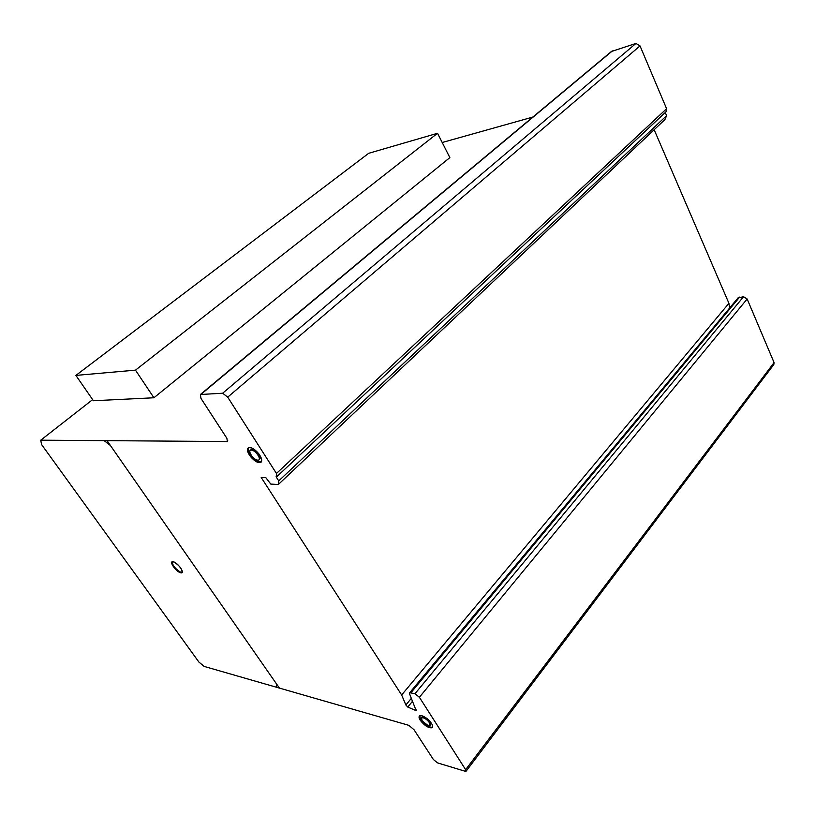 <?xml version="1.0" encoding="UTF-8"?>
<svg xmlns="http://www.w3.org/2000/svg" width="815" height="815" viewBox="0 0 815 815"><rect width="100%" height="100%" fill="white"/><g stroke="black" fill="none" stroke-linecap="round" stroke-linejoin="round"><path stroke-width="1.22" d="M437.533 133.283L368.665 153.312L75.897 375.409L135.484 370.153L437.533 133.283L449.86 157.611L153.913 397.771L93.419 400.756L75.897 375.409M135.484 370.153L153.913 397.771M172.199 561.739C172.495 565.335 175.205 568.768 180.329 572.038L182.275 572.344M179.83 572.507L172.423 565.274L171.996 561.841L174.104 562.034C179.871 565.895 182.499 569.451 181.969 572.721L179.83 572.507M419.633 715.845L420.734 719.655C425.094 725.146 429.036 727.652 432.582 727.163M420.245 720.256C418.92 718.117 418.686 716.66 419.562 715.896L421.956 715.774C425.613 717.088 428.792 719.625 431.492 723.404C432.806 725.523 433.03 726.97 432.164 727.724C428.67 728.325 424.697 725.829 420.245 720.256M428.456 725.89L430.126 725.819L429.668 722.885C426.632 719.085 423.943 717.394 421.579 717.811L422.038 720.755L428.456 725.89C423.668 724.576 418.37 716.365 423.209 717.73C428.038 719.034 433.346 727.326 428.456 725.89M421.813 717.526L422.068 717.2C424.432 716.793 427.121 718.484 430.157 722.284L430.381 725.503M248.494 447.863C247.566 449.656 248.392 452.315 250.959 455.819C255.003 460.567 258.467 462.553 261.33 461.789M250.337 456.38C247.424 452.315 246.762 449.503 248.351 447.944L248.86 447.71C251.784 447.364 255.126 449.422 258.864 453.873C261.768 457.949 262.43 460.75 260.841 462.278C258.019 463.215 254.514 461.249 250.337 456.38M258.437 460.149L258.824 459.976C259.893 458.937 259.445 457.042 257.479 454.281C254.637 450.97 252.253 449.636 250.348 450.267C249.278 451.316 249.726 453.221 251.703 455.972C254.199 458.957 256.45 460.353 258.437 460.149M250.714 449.941L250.969 449.707C252.874 449.075 255.258 450.41 258.1 453.721C260.067 456.481 260.515 458.376 259.435 459.416L259.089 459.741M198.88 662.035L41.545 444.501L40.75 440.182L227.375 441.536L226.886 438.307L200.959 398.372L200.398 394.501L222.658 393.227L227.711 397.149L276.458 473.474L276.866 476.602L276.091 476.765L278.74 480.911L278.322 484.507L270.774 484.079L265.863 477.712L261.207 477.478L401.642 694.971L405.86 704.975L407.755 707.043L416.19 710.68L409.588 693.932L409.721 692.709L414.978 693.708L419.389 697.273L465.63 769.666L465.895 771.469L437.553 762.911L433.356 759.478L414.01 729.72L408.845 725.34L204.188 666.436L198.88 662.035M532.827 117.075L442.209 142.503M277.059 476.429L666.018 111.798L666.599 108.711L640.019 45.905L635.955 43.45L611.444 51.467M278.322 484.507L664.959 119.52L666.599 115.659L665.254 112.511M729.588 308.07L728.926 303.312L654.16 129.728M466.068 771.245L773.802 364.57L774.077 362.604L747.151 298.993L743.555 296.721L738.013 297.944M465.63 769.666L774.077 362.604M419.389 697.273L747.151 298.993M414.978 693.708L743.555 296.721M410.954 692.679L739.602 297.118M415.365 710.619L416.098 709.733M405.86 704.975L411.381 698.292M401.642 694.971L728.926 303.312M278.74 480.911L666.599 115.659M276.458 473.474L666.599 108.711M222.658 393.227L635.955 43.45M201.01 394.328L612.391 50.917M226.743 441.689L227.762 440.793M40.75 440.182L92.635 399.625M257.846 460.22C253.383 460.139 246.792 449.911 251.295 450.033C255.778 450.063 262.41 460.424 257.846 460.22M259.394 462.625C252.823 462.502 243.114 447.455 249.726 447.598C256.348 447.629 266.159 462.961 259.394 462.625M180.899 572.853C176.254 572.089 168.348 560.893 173.035 561.698C177.701 562.411 185.667 573.77 180.899 572.853M104.228 440.691L110.433 445.53M276.662 684.142L276.193 687.157M279.413 688.084L107.081 440.721M415.67 710.7L416.221 710.038M407.755 707.043L412.573 701.195M227.711 397.149L640.019 45.905M250.348 450.267L250.969 449.707M421.579 717.811L422.068 717.2M409.721 692.709L738.268 297.628M200.398 394.501L611.668 51.274"/></g></svg>
